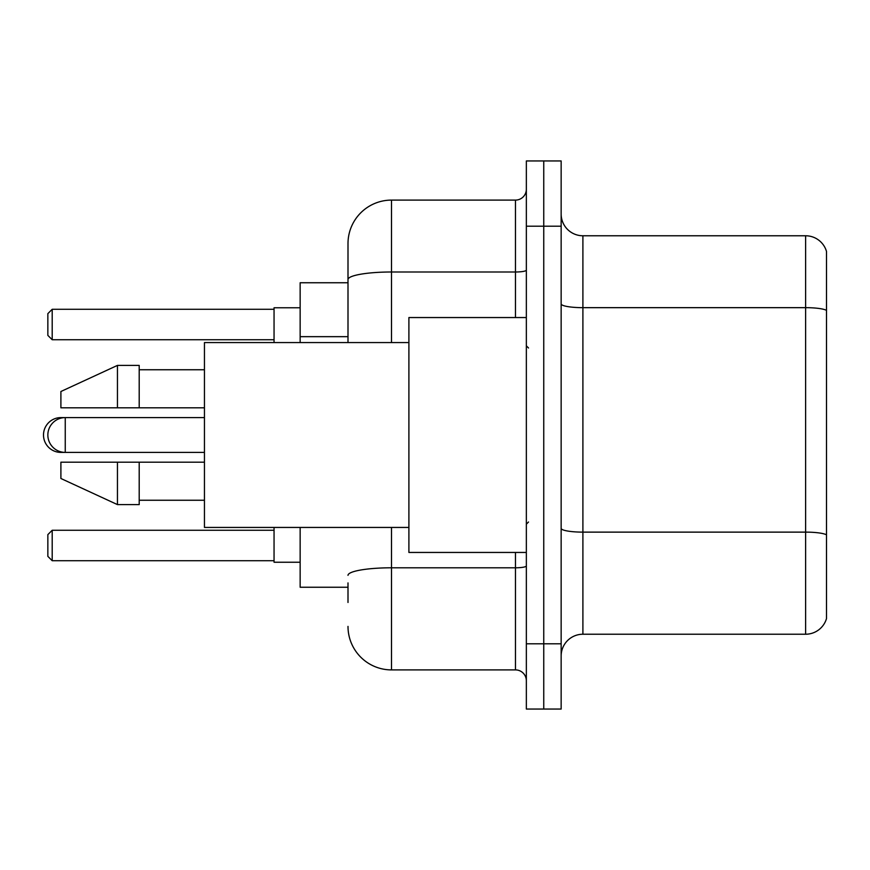 <?xml version="1.0" encoding="UTF-8"?>
<svg xmlns="http://www.w3.org/2000/svg" width="870" height="870" viewBox="0 0 870 870"><rect width="100%" height="100%" fill="white"/><g stroke="black" fill="none" stroke-linecap="round" stroke-linejoin="round"><path stroke-width="1.3" d="M348 321.443L348 267.525L348 282.75L300.15 282.75L300.15 342.562M348 587.25L300.15 587.25L300.15 527.438M348 602.475L348 582.9M526.35 643.8L526.35 709.05L543.75 709.05L543.75 643.8L543.75 709.05L561.15 709.05L561.15 643.8L543.75 643.8L543.75 226.2L543.75 643.8L526.35 643.8L526.35 226.2L543.75 226.2L543.75 160.95L543.75 226.2L561.15 226.2L561.15 643.8M561.15 226.2L561.15 160.95L526.35 160.95L526.35 226.2M391.5 527.438L391.5 669.9L515.475 669.9L515.475 552.45M348 342.562L348 243.6A43.5 43.5 0 0 1 391.5 200.1L515.475 200.1A10.875 10.875 0 0 0 526.35 189.225M348 243.6L348 267.525M526.35 680.775A10.875 10.875 0 0 0 515.475 669.9M391.5 669.9A43.5 43.5 0 0 1 348 626.4M561.15 655.98A21.75 21.75 0 0 1 582.9 634.23L805.62 634.23L805.62 235.77L582.9 235.77A21.75 21.75 0 0 1 561.15 214.02A21.75 21.75 0 0 0 582.9 235.77L582.9 634.23M826.5 251.43A21.75 21.75 0 0 0 805.62 235.77A21.75 21.75 0 0 1 826.5 251.43L826.5 618.57A21.75 21.75 0 0 1 805.62 634.23M60.9 418.155L60.9 417.6A17.4 17.4 0 0 0 43.5 435A17.4 17.4 0 0 0 60.9 452.4L60.9 451.845M526.35 317.55L408.9 317.55L408.9 552.45L526.35 552.45M408.9 342.562L204.45 342.562L204.45 527.438L408.9 527.438M117.45 407.812L60.9 407.812L60.9 391.5L117.45 365.4L117.45 407.812L204.45 407.812M117.45 365.4L139.2 365.4L139.2 407.812M204.45 462.187L139.2 462.187L139.2 504.6L117.45 504.6L117.45 462.187L60.9 462.187L60.9 478.5L117.45 504.6M60.9 462.187L75.298 462.187M139.2 462.187L117.45 462.187M274.05 527.438L274.05 562.237L300.15 562.237M300.15 307.762L274.05 307.762L274.05 342.562M52.2 560.715L47.85 556.365L47.85 534.615L52.2 530.265L52.2 560.715L274.05 560.715M52.2 530.265L274.05 530.265M52.2 339.735L47.85 335.385L47.85 313.635L52.2 309.285L52.2 339.735L274.05 339.735M52.2 309.285L274.05 309.285M204.45 417.6L65.25 417.6A17.4 17.4 0 0 0 47.85 435A17.4 17.4 0 0 0 65.25 452.4L65.25 417.6L60.9 417.6M348 336.668L300.15 336.668M526.35 565.902A10.875 1.892 0 0 1 515.475 567.795L391.5 567.795A43.5 7.558 180 0 0 348 575.342M391.5 200.1L391.5 271.995L515.475 271.995L515.475 200.1M348 279.542A43.5 7.558 180 0 1 391.5 271.995L391.5 342.562M515.475 317.55L515.475 271.995A10.875 1.892 0 0 0 526.35 270.102M826.5 310.383A21.75 3.774 180 0 0 805.62 307.665L582.9 307.665A21.75 3.774 0 0 1 561.15 303.891M826.5 534.843A21.75 3.774 180 0 0 805.62 532.125L582.9 532.125A21.75 3.774 -0 0 1 561.15 528.351M204.45 452.4L60.9 452.4M528.525 348L526.35 345.825M139.2 369.75L204.45 369.75M139.2 500.25L204.45 500.25M528.525 522L526.35 524.175"/></g></svg>
